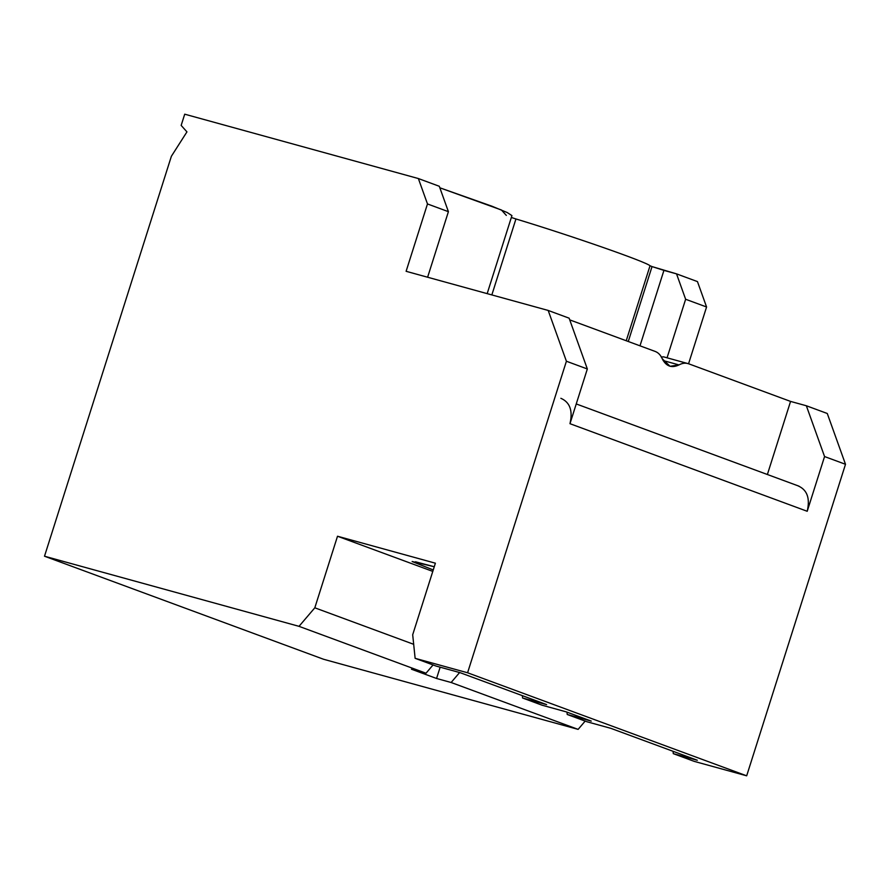 <?xml version="1.0" encoding="UTF-8"?>
<svg xmlns="http://www.w3.org/2000/svg" width="890" height="890" viewBox="0 0 890 890"><rect width="100%" height="100%" fill="white"/><g stroke="black" fill="none" stroke-linecap="round" stroke-linejoin="round"><path stroke-width="1.33" d="M628.273 341.493L652.036 266.588L650.034 265.754L626.237 340.748L650.034 265.754C646.285 261.894 571.269 235.716 515.944 218.962L491.847 294.924L515.944 218.962L511.327 217.483L515.944 218.962C571.269 235.716 646.285 261.894 650.034 265.754L652.036 266.588L628.273 341.493M566.997 712.145L567.23 714.481L591.272 721.1L566.151 711.833L542.11 705.214L522.575 697.994L522.341 695.657L522.575 697.994L546.616 704.613L522.575 697.994L542.11 705.214L566.151 711.833L591.272 721.1L567.23 714.481L566.997 712.145M440.149 667.177L436.567 678.48L451.13 682.497L459.607 672.54L451.13 682.497L578.122 729.377L323.593 659.268L44.5 556.217L299.018 626.337L314.815 607.803L413.672 644.304L314.815 607.803L337.51 536.236L314.815 607.803L299.018 626.337L44.5 556.217L171.369 156.284L44.5 556.217L323.593 659.268L578.122 729.377L585.164 721.1L578.122 729.377L451.13 682.497L436.567 678.48L440.149 667.177M678.981 364.922C682.352 363.076 685.589 362.697 688.693 363.799L790.565 401.412L806.351 405.762L827.277 413.494L845.5 464.291L746.677 775.813L694.222 761.373L673.296 753.641L673.051 751.294L673.296 753.641L697.326 760.26L610.807 728.32L586.766 721.701L567.23 714.481L586.766 721.701L610.807 728.32L697.326 760.26L673.296 753.641L694.222 761.373L746.677 775.813L845.5 464.291L827.277 413.494L806.351 405.762L824.563 456.559L845.5 464.291L824.563 456.559L807.208 511.283L569.978 423.696L587.333 368.972L566.407 361.24L548.184 310.443L406.107 271.305L427.478 203.944L448.404 211.675L439.293 186.277L418.367 178.545L427.478 203.944L418.367 178.545L184.72 114.187L181.16 125.412L186.945 131.876L171.369 156.284L186.945 131.876L181.16 125.412L184.72 114.187L418.367 178.545L439.293 186.277L448.404 211.675L427.612 277.224L448.404 211.675L427.478 203.944L406.107 271.305L548.184 310.443L566.407 361.24L467.584 672.773L566.407 361.24L587.333 368.972L569.978 423.696L807.208 511.283C810.234 498.311 807.197 489.845 798.096 485.884C807.197 489.845 810.234 498.311 807.208 511.283L824.563 456.559L806.351 405.762L790.565 401.412L688.693 363.799C685.589 362.697 682.352 363.076 678.981 364.922C671.65 368.382 666.065 366.324 662.238 358.737C660.625 355.054 658.277 352.618 655.196 351.439L569.734 319.877L655.196 351.439C658.277 352.618 660.625 355.054 662.238 358.737L670.081 366.302L678.981 364.922L663.139 360.55L678.981 364.922M663.35 356.779L688.693 363.799M663.729 356.923L661.148 356.923L663.729 356.923M697.46 281.596L706.571 306.994L688.56 363.754L706.571 306.994L697.46 281.596L676.534 273.864L685.634 299.262L706.571 306.994L685.634 299.262L667.066 357.802L685.634 299.262L676.534 273.864L652.036 266.588L663.929 270.393L639.999 345.821L663.929 270.393L676.534 273.864L697.46 281.596M767.38 474.503L790.565 401.412L767.38 474.503M432.785 571.402L337.51 536.236L435.388 563.192L412.693 634.759L435.388 563.192L337.51 536.236L432.785 571.402M434.264 566.741L412.137 561.512L433.252 569.945L412.137 561.512L434.264 566.741L415.441 561.779M412.693 634.759L415.129 658.322L467.584 672.773L746.677 775.813L467.584 672.773L415.129 658.322L412.693 634.759M433.063 664.941L426.01 673.218L411.447 669.213L436.567 678.48L411.447 669.213L426.01 673.218L299.018 626.337L426.01 673.218L433.063 664.941M560.867 398.297C569.956 402.258 572.993 410.724 569.978 423.696C572.993 410.724 569.956 402.258 560.867 398.297M460.097 672.673L436.055 666.054L415.129 658.322L436.055 666.054L460.097 672.673L546.616 704.613L460.097 672.673M487.175 293.633L511.928 215.614L507.2 212.532L491.97 206.224L439.838 187.79L501.437 209.995L506.321 215.402M569.122 318.175L587.333 368.972L569.122 318.175L548.184 310.443L569.122 318.175M576.242 403.938L799.075 486.207"/></g></svg>
